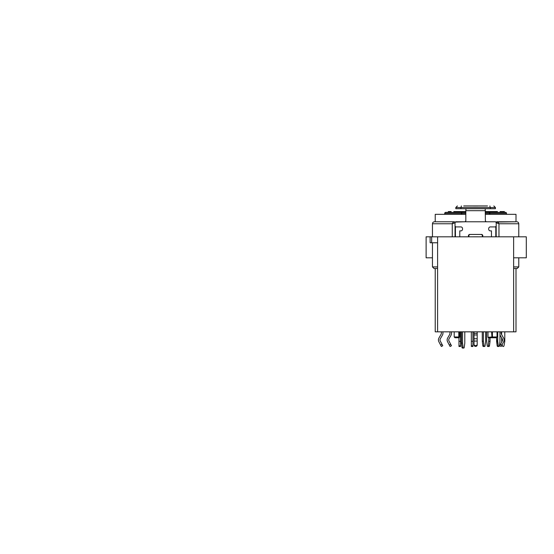 <?xml version="1.0" encoding="UTF-8"?>
<svg xmlns="http://www.w3.org/2000/svg" width="554" height="554" viewBox="0 0 554 554"><rect width="100%" height="100%" fill="white"/><g stroke="black" fill="none" stroke-linecap="round" stroke-linejoin="round"><path stroke-width="0.83" d="M482.278 341.271L482.846 345.828A0.789 0.561 90 0 0 483.4 346.485L484.515 346.485A0.789 0.561 -90 0 1 483.967 345.828L483.4 341.271L482.278 341.271L482.278 331.832M484.515 346.485A0.789 0.561 -90 0 0 485.069 345.828L485.636 341.285L485.636 331.832M483.4 331.832L483.4 341.271M442.944 331.832L442.944 333.383A3.165 3.165 0 0 1 442.521 334.969L440.333 338.757A2.375 2.375 0 0 0 440.285 341.056L442.023 344.339L440.624 345.08L441.358 346.485L442.764 345.744L440.285 341.056L442.023 344.339L440.624 345.08L438.886 341.797A3.961 3.961 0 0 1 438.962 337.968L441.15 334.18A1.586 1.586 0 0 0 441.358 333.383L441.358 331.832L441.358 333.383A1.586 1.586 0 0 1 441.15 334.18L441.358 333.383M463.698 348.064A0.789 0.561 -90 0 1 463.67 348.064L463.698 348.064A0.789 0.561 -90 0 0 464.252 347.406L464.792 343.113L464.792 331.832M461.434 331.832L461.434 343.113L461.981 347.413A0.789 0.561 90 0 0 462.528 348.064L463.65 348.064A0.789 0.561 -90 0 1 463.096 347.413L462.555 343.113L462.555 331.832M462.528 348.064A0.789 0.561 90 0 0 462.555 348.064L463.622 348.064M461.434 343.113L462.555 343.113M460.568 341.333L460.568 331.832L460.568 346.485L460.568 341.333L458.982 341.333L458.982 346.479L458.982 337.767L458.982 341.333L460.568 341.333M486.682 331.832L486.682 341.333L487.25 345.828A0.789 0.561 90 0 0 488.358 345.828L488.926 337.767M490.048 337.767L490.048 341.333L488.926 341.333M487.804 346.485L488.926 346.485A0.789 0.561 -90 0 0 489.473 345.828L490.048 341.333M474.494 345.329A1.586 1.399 180 0 1 474.03 344.339L474.03 345.08A1.586 1.399 0 0 0 477.195 345.08L477.195 331.832L477.195 334.969L474.03 334.969L474.03 345.08A1.586 1.399 0 0 0 477.195 345.08L477.195 344.339A1.586 1.399 180 0 1 474.03 344.339L474.03 338.757L477.195 338.757L477.195 334.969L474.03 334.969L474.03 338.757L477.195 338.757L477.195 341.056L474.03 341.056L477.195 341.056L477.195 344.339A1.586 1.399 180 0 1 474.494 345.329M474.03 331.832L474.03 334.969L474.03 331.832M501.619 331.832L501.619 334.609L501.619 331.832M501.619 337.781L501.737 341.991L501.619 337.781M502.423 345.828L502.187 344.526L502.423 345.828A0.789 0.789 0 0 0 503.981 345.828A0.789 0.789 0 0 1 502.423 345.828M504.784 341.333L503.981 345.828L504.784 341.333L504.784 331.832L504.784 341.333M500.491 344.339L502.229 341.056A2.375 2.375 0 0 0 502.18 338.757L499.992 334.969A3.165 3.165 0 0 1 499.971 334.935A3.165 3.165 0 0 0 499.992 334.969L502.18 338.757A2.375 2.375 0 0 1 502.229 341.056L499.756 345.744L501.155 346.485L501.896 345.08L500.491 344.339L499.756 345.744L501.155 346.485L501.896 345.08L500.491 344.339M503.628 341.797L501.896 345.08L503.628 341.797A3.961 3.961 0 0 0 504.085 339.948A3.961 3.961 0 0 1 503.628 341.797M501.155 333.383L501.155 331.832L501.155 333.383A1.586 1.586 0 0 0 501.37 334.18L503.558 337.968A3.961 3.961 0 0 1 504.085 339.948A3.961 3.961 0 0 0 503.558 337.968L501.37 334.18A1.586 1.586 0 0 1 501.155 333.383M496.613 341.333L496.613 337.393L497.18 345.828A0.789 0.561 90 0 0 497.734 346.485L498.856 346.479A0.789 0.561 -90 0 1 498.302 345.828L497.734 341.333L497.734 331.832L497.734 341.333L496.613 341.333L497.18 345.828A0.789 0.561 90 0 0 497.734 346.485L498.856 346.479A0.789 0.561 -90 0 1 498.302 345.828L497.734 341.333L496.613 341.333M499.403 345.828A0.789 0.561 -90 0 1 498.856 346.479A0.789 0.561 -90 0 0 499.403 345.828L499.971 341.333L499.403 345.828M499.971 331.832L499.971 341.333L499.971 331.832M447.597 341.797A3.961 3.961 0 0 1 447.674 337.968L449.55 334.72A3.165 3.165 0 0 0 449.973 333.134L449.973 331.832L449.973 333.134A3.165 3.165 0 0 1 449.55 334.72L447.674 337.968A3.961 3.961 0 0 0 447.597 341.797L450.07 346.485L451.475 345.744L450.734 344.339L449.336 345.08L447.597 341.797M449.003 341.056L450.734 344.339L449.336 345.08L450.07 346.485L451.475 345.744L449.003 341.056A2.375 2.375 0 0 1 448.726 339.948A2.375 2.375 0 0 0 449.003 341.056M451.558 331.832L451.558 332.712A6.336 6.336 0 0 1 450.707 335.876L449.045 338.757A2.375 2.375 0 0 0 448.726 339.948A2.375 2.375 0 0 1 449.045 338.757L450.707 335.876A6.336 6.336 0 0 0 451.558 332.712L451.558 331.832M487.492 205.936L463.733 205.936M479.155 205.936L472.195 205.936M455.817 208.706L455.817 207.521L455.817 208.706L495.414 208.706L495.414 207.521L493.829 205.936L495.414 207.521L455.81 207.521L457.396 205.936M477.825 205.936L473.4 205.936M473.49 205.97L477.735 205.97M494.618 206.725L495.02 207.12M491.453 236.821L491.453 230.879L490.47 230.879C488.074 231.018 488.032 226.815 490.47 226.918L495.484 226.918L496.211 226.101L496.211 222.597L495.484 221.773L486.197 221.773L485.394 220.949L485.221 208.768L486.01 208.678M483.864 208.706L484.639 208.706M466.586 208.706L467.368 208.706M466.004 208.768L465.221 208.678M485.394 210.686L465.831 210.686L465.99 208.74M465.831 210.686L465.831 220.949L465.035 221.773L455.18 222.078M455.416 236.821L455.416 226.835M465.831 214.336L435.222 214.336L435.222 221.773L454.169 221.773A0.99 0.859 90 0 1 455.021 222.528M496.045 222.078L516.003 221.773L516.003 214.336L485.394 214.336M495.809 226.835L495.809 236.821M516.003 221.773L496.661 221.773M513.627 267.471L513.627 257.811L526.3 257.811L526.3 236.821L513.627 236.821L513.627 331.832L437.598 331.832L437.598 236.821L513.627 236.821M437.598 236.821L426.116 236.821L426.116 257.811L432.452 257.811M513.627 266.917L518.779 266.917L517.194 268.503L513.627 268.503L513.627 267.998M430.119 236.821L430.119 242.763L437.598 242.763M431.656 242.763L431.656 236.821M437.598 266.917L437.598 268.503L434.031 268.503L432.452 266.917L437.598 266.917M435.222 268.503L435.222 331.832L437.598 331.832M513.627 331.832L516.003 331.832L516.003 268.503M492.43 331.832L492.43 336.977L497.028 336.977L497.028 331.832M491.599 331.832L491.994 337.767L496.239 337.767L497.028 336.977M492.43 336.977L493.053 337.767M442.944 333.383A3.165 3.165 0 0 1 442.521 334.969L440.333 338.757A2.375 2.375 0 0 0 440.285 341.056L440.285 341.056M442.023 344.339L442.764 345.744L441.358 346.485L438.886 341.797A3.961 3.961 0 0 1 438.962 337.968L441.15 334.18M487.991 331.832L488.019 337.31L491.613 337.005M488.019 337.31L488.483 337.767L491.994 337.767M460.568 345.828L460.568 346.485L460.568 345.828L458.982 345.828L460.568 345.828M458.795 336.977L458.172 337.767L454.986 337.767L454.197 336.977L458.795 336.977L458.795 331.832M458.172 337.767L459.231 337.767L459.626 336.977L459.626 331.832M473.248 236.821A0.789 0.644 180 0 1 473.435 236.8L477.79 236.8A0.789 0.644 180 0 1 477.977 236.821M459.772 230.879L460.762 230.879L459.772 230.879L459.772 236.821M486.197 221.773L455.741 221.773L455.021 222.597L455.021 226.101L455.741 226.918L460.762 226.918C463.158 226.78 463.192 230.99 460.762 230.879M465.831 213.345L461.378 213.345A0.99 0.457 -90 0 1 461.835 212.355L465.831 212.355M485.394 212.355L497.395 212.355L497.395 211.566L496.218 211.566L496.218 212.355M461.835 214.336L461.835 212.355L445.714 212.355C445.111 212.424 444.779 212.75 444.724 213.345L444.724 214.336M489.854 214.336L489.854 213.345L506.501 213.345C506.446 212.75 506.121 212.424 505.511 212.355L489.397 212.355L489.397 213.345L485.394 213.345M488.753 212.355L488.233 212.355M462.043 214.336L463.442 214.336M487.783 214.336L489.182 214.336M496.218 211.566L494.459 211.566L494.459 212.355M494.459 211.566L492.818 211.566L492.818 212.355M492.818 211.566L492.229 211.566L492.229 212.355M492.229 211.566L490.415 211.566L490.415 212.355M489.321 212.355L489.321 211.566L485.394 211.566M490.415 211.566L489.321 211.566M465.831 211.566L465.152 211.566L465.152 212.355M465.152 211.566L464.252 211.566L464.252 212.355M462.451 212.355L462.451 211.566L460.63 211.566L460.63 212.355M463.629 212.355L463.629 211.566L462.451 211.566M459.543 212.355L459.543 211.566L457.722 211.566L457.722 212.355M457.722 211.566L455.984 211.566L455.984 212.355M455.984 211.566L453.837 211.566L453.837 212.355M460.63 211.566L459.543 211.566M504.251 212.355L504.251 211.566L500.144 211.566L500.144 212.355L500.144 211.566M500.124 211.566L500.124 212.355M504.382 212.355L504.382 211.566L503.981 211.566M502.153 212.355L502.153 211.566L503.039 211.566M449.301 212.355L449.301 211.566L448.318 211.566L448.318 212.355M451.101 211.566L451.101 212.355L451.101 211.566L449.301 211.566M495.414 207.521L495.414 208.706M482.776 236.821L482.776 235.27L481.959 234.446L469.266 234.446L468.455 235.27L468.455 236.821M481.565 234.446L482.312 235.208L482.312 236.821M469.667 234.446L468.913 235.208L468.913 236.821M496.204 222.528A0.99 0.859 -90 0 1 497.042 221.773C497.707 221.849 498.344 222.507 498.967 223.754L496.218 222.763C496.273 222.161 496.55 221.829 497.049 221.773M452.258 236.821L452.258 223.754C452.881 222.521 453.518 221.856 454.176 221.773C454.682 221.829 454.959 222.161 455.007 222.763L452.258 223.754L432.452 223.754C432.57 222.549 433.228 221.891 434.433 221.773L435.222 221.773M471.336 346.479L471.336 341.333L471.336 346.479L472.922 346.479L472.922 331.832M471.336 341.333L471.336 331.832L471.336 341.333L472.922 341.333M482.846 345.828L483.967 345.828M461.981 347.413L463.096 347.413M488.358 345.828L489.473 345.828M474.03 333.383L477.195 333.383L474.03 333.383M498.302 345.828L497.18 345.828L498.302 345.828M461.357 205.936L460.762 208.706M489.868 205.936L490.463 208.706M455.049 226.33L455.049 236.821M461.378 214.336L461.378 213.345L444.724 213.345M489.397 212.355A0.99 0.457 -90 0 1 489.854 213.345L489.397 213.345L489.397 214.336M450.063 212.355L450.063 211.566M482.312 235.208L482.776 235.27M468.455 235.27L468.913 235.208M496.183 236.821L496.183 226.33M518.779 236.821L518.779 223.754L498.967 223.754L498.967 236.821M471.336 345.828L472.922 345.828M460.568 346.485L458.982 346.479L460.568 346.485M484.037 208.706L467.188 208.706M432.452 242.763L432.452 266.917M454.197 336.977L454.197 331.832M518.779 257.811L518.779 266.917M506.501 213.345L506.501 214.336M518.779 223.754C518.662 222.549 517.997 221.891 516.799 221.773M432.452 236.821L432.452 223.754"/></g></svg>

